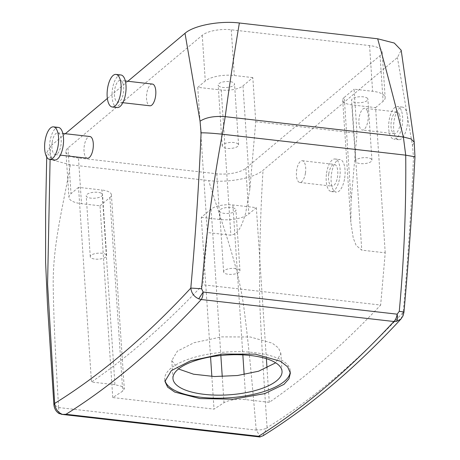 <?xml version="1.0" encoding="UTF-8"?>
<svg xmlns="http://www.w3.org/2000/svg" width="460" height="460" viewBox="0 0 460 460"><rect width="100%" height="100%" fill="white"/><g stroke="black" fill="none" stroke-linecap="round" stroke-linejoin="round"><path stroke-width="0.34" stroke-dasharray="2.3 1.72" d="M164.945 380.276A62.853 22.931 -3.8 0 1 164.783 379.097A62.853 22.931 -3.8 0 1 190.411 358.535A62.853 22.931 -3.8 0 1 255.179 352.722A62.853 22.931 -3.8 0 1 290.214 370.766A62.853 22.931 -3.8 0 1 290.208 371.91M178.486 368.983L171.77 360.611L177.364 351.164L194.057 342.706L221.49 336.892L250.332 336.99L272.234 343.143L278.461 347.933L280.836 353.372L275.701 362.808M114.925 384.709L91.459 382.03A1617.78 672.083 -83.5 0 0 202.837 284.763L380.656 305.055A1617.78 672.083 -83.5 0 1 269.284 402.322L245.818 399.642C236.388 398.923 229.109 399.935 223.986 402.684A1617.78 672.083 -83.5 0 1 214.021 409.118L112.763 397.566A1617.78 672.083 -83.5 0 0 122.722 391.126L124.298 388.861L121.676 386.314L114.925 384.709L101.993 190.032L78.534 187.358L91.459 382.03M78.47 157.998A21.861 7.975 176.2 0 1 65.918 151.673A21.861 7.975 176.2 0 1 67.971 147.97L202.245 35.311A21.861 7.975 176.2 0 1 231.265 29.796L369.57 45.58A21.861 7.975 176.2 0 1 382.122 51.905A21.861 7.975 176.2 0 1 380.063 55.608L245.795 168.268A21.861 7.975 176.2 0 1 216.775 173.782L78.47 157.998L81.506 203.694L100.027 205.81L112.763 397.566M201.284 217.361L219.811 219.477A21.861 7.975 176.2 0 0 248.825 213.963L256.352 207.65L232.892 204.97A16.399 5.98 176.2 0 0 211.128 209.11L201.284 217.361L210.553 356.914M211.853 376.429L214.021 409.118M385.221 252.827L375.578 107.617L352.113 104.937A16.399 5.98 176.2 0 1 342.7 100.199A16.399 5.98 176.2 0 1 344.241 97.422L351.106 200.778L350.802 222.232L353.245 238.044L356.138 245.416L361.761 250.148L385.221 252.827L380.656 305.055M252.822 77.608L234.295 75.498A21.861 7.975 176.2 0 0 205.281 81.012L197.754 87.325L221.22 89.999A16.399 5.98 176.2 0 0 242.983 85.865L252.822 77.608L255.748 121.681L249.849 189.221L245.594 213.509C242.788 221.691 240.011 233.783 230.862 235.209L207.402 232.53L202.837 284.763M255.748 121.681L357.006 133.233L351.106 200.778M197.754 87.325L207.402 232.53M78.534 187.358L71.007 193.671A21.861 7.975 176.2 0 0 68.954 197.374A21.861 7.975 176.2 0 0 81.506 203.694M100.027 205.81L109.865 197.553A16.399 5.98 176.2 0 0 111.406 194.775A16.399 5.98 176.2 0 0 101.993 190.032M100.993 193.085A8.199 2.99 176.2 0 0 91.753 192.55A8.199 2.99 176.2 0 0 86.21 195.776A8.199 2.99 176.2 0 0 87.791 197.386A8.199 2.99 176.2 0 0 97.031 197.921A8.199 2.99 176.2 0 0 102.574 194.689A8.199 2.99 176.2 0 0 100.993 193.085M234.358 208.305A8.199 2.99 176.2 0 0 225.118 207.77A8.199 2.99 176.2 0 0 219.575 210.996A8.199 2.99 176.2 0 0 221.156 212.606A8.199 2.99 176.2 0 0 230.397 213.141A8.199 2.99 176.2 0 0 235.94 209.909A8.199 2.99 176.2 0 0 234.358 208.305M65.331 133.71L50.629 146.044L46.793 152.496L53.13 160.218L70.368 164.795L208.673 180.579C228.189 183.034 254.265 178.112 263.028 170.286L397.4 57.54L401.189 50.232M127.84 81.265L107.364 98.446M259.825 436.937C261.2 438.058 256.996 431.192 256.22 430.1L256.203 429.83C260.906 430.163 264.529 429.439 267.07 427.662C264.247 385.135 261.596 345 259.756 302.853C259.175 259.566 260.262 215.378 263.028 170.286M256.203 429.83C252.58 387.458 249.13 347.484 243.668 306.061C237.883 264.115 221.369 222.283 208.673 180.579M400.999 318.993L403.213 312.311C407.876 260.262 411.303 208.518 413.488 157.078L412.447 145.446L397.4 57.54M367.298 110.889A10.931 4.542 -83.5 0 0 364.803 108.307A10.931 4.542 -83.5 0 0 359.691 115.172A10.931 4.542 -83.5 0 0 359.823 127.443A10.931 4.542 -83.5 0 0 362.325 130.025A10.931 4.542 -83.5 0 0 367.431 123.165A10.931 4.542 -83.5 0 0 367.298 110.889M305.44 173.069A10.931 4.542 -83.5 0 0 302.295 160.753A10.931 4.542 -83.5 0 0 296.671 170.154A10.931 4.542 -83.5 0 0 299.816 182.47A10.931 4.542 -83.5 0 0 305.44 173.069M412.447 145.446L414.218 142.18M375.578 107.617L383.099 101.303A21.861 7.975 176.2 0 0 385.158 97.6A21.861 7.975 176.2 0 0 372.606 91.281L354.079 89.165L357.006 133.233M262.89 435.861L267.07 427.662A1628.71 676.625 -83.5 0 0 403.213 312.311L403.966 312.185M413.488 157.078L414.966 156.814M399.406 114.551A10.931 4.542 -83.5 0 0 396.905 111.97A10.931 4.542 -83.5 0 0 391.799 118.835A10.931 4.542 -83.5 0 0 391.926 131.112A10.931 4.542 -83.5 0 0 394.427 133.693A10.931 4.542 -83.5 0 0 399.539 126.828A10.931 4.542 -83.5 0 0 399.406 114.551M328.773 173.817A10.931 4.542 96.5 0 1 334.403 164.415A10.931 4.542 96.5 0 1 337.548 176.738A10.931 4.542 96.5 0 1 331.924 186.139A10.931 4.542 96.5 0 1 328.773 173.817M401.275 110.412A16.399 6.814 -83.5 0 0 397.526 106.542A16.399 6.814 -83.5 0 0 389.861 116.834A16.399 6.814 -83.5 0 0 390.057 135.246A16.399 6.814 -83.5 0 0 393.806 139.121A16.399 6.814 -83.5 0 0 401.471 128.823A16.399 6.814 -83.5 0 0 401.275 110.412M406.214 110.981A16.399 6.814 -83.5 0 0 402.466 107.105A16.399 6.814 -83.5 0 0 394.801 117.398A16.399 6.814 -83.5 0 0 394.996 135.809A16.399 6.814 -83.5 0 0 398.751 139.685A16.399 6.814 -83.5 0 0 406.41 129.392A16.399 6.814 -83.5 0 0 406.214 110.981M59.047 413.54L58.61 407.278L53.912 404.921M58.408 127.42A16.399 6.814 -83.5 0 0 49.973 141.519A16.399 6.814 -83.5 0 0 54.694 159.999M52.164 142.249A10.931 4.542 -83.5 0 0 55.315 154.571A10.931 4.542 -83.5 0 0 60.938 145.17A10.931 4.542 -83.5 0 0 57.793 132.848A10.931 4.542 -83.5 0 0 52.164 142.249M120.917 74.974A16.399 6.814 -83.5 0 0 113.252 85.267A16.399 6.814 -83.5 0 0 113.447 103.678A16.399 6.814 -83.5 0 0 117.196 107.554M344.684 178.026A16.399 6.814 -83.5 0 0 339.963 159.551A16.399 6.814 -83.5 0 0 331.522 173.65A16.399 6.814 -83.5 0 0 336.243 192.13A16.399 6.814 -83.5 0 0 344.684 178.026M370.363 158.516A8.199 2.99 -3.8 0 1 371.945 160.126A8.199 2.99 -3.8 0 1 366.401 163.352A8.199 2.99 -3.8 0 1 357.161 162.817A8.199 2.99 -3.8 0 1 355.58 161.213A8.199 2.99 -3.8 0 1 361.123 157.981A8.199 2.99 -3.8 0 1 370.363 158.516M122.797 82.984A10.931 4.542 -83.5 0 0 120.296 80.402A10.931 4.542 -83.5 0 0 115.19 87.268A10.931 4.542 -83.5 0 0 115.316 99.544A10.931 4.542 -83.5 0 0 117.817 102.126A10.931 4.542 -83.5 0 0 122.929 95.26A10.931 4.542 -83.5 0 0 122.797 82.984M236.998 143.296A8.199 2.99 -3.8 0 1 238.579 144.906A8.199 2.99 -3.8 0 1 233.036 148.131A8.199 2.99 -3.8 0 1 223.796 147.602A8.199 2.99 -3.8 0 1 222.214 145.992A8.199 2.99 -3.8 0 1 227.757 142.761A8.199 2.99 -3.8 0 1 236.998 143.296M326.583 173.086A16.399 6.814 96.5 0 1 335.018 158.987A16.399 6.814 96.5 0 1 339.744 177.462A16.399 6.814 96.5 0 1 331.303 191.567A16.399 6.814 96.5 0 1 326.583 173.086M366.315 97.589A8.199 2.99 -3.8 0 1 367.897 99.193A8.199 2.99 -3.8 0 1 362.353 102.425A8.199 2.99 -3.8 0 1 353.113 101.89A8.199 2.99 -3.8 0 1 351.538 100.28A8.199 2.99 -3.8 0 1 357.075 97.054A8.199 2.99 -3.8 0 1 366.315 97.589M87.417 158.234A10.931 4.542 96.5 0 1 84.272 145.912A10.931 4.542 96.5 0 1 89.895 136.511M152.404 84.065A10.931 4.542 -83.5 0 0 147.298 90.93A10.931 4.542 -83.5 0 0 147.424 103.207A10.931 4.542 -83.5 0 0 149.925 105.788M238.406 269.232A8.199 2.99 -3.8 0 1 239.988 270.842A8.199 2.99 -3.8 0 1 234.445 274.068A8.199 2.99 -3.8 0 1 225.204 273.539A8.199 2.99 -3.8 0 1 223.623 271.929A8.199 2.99 -3.8 0 1 229.166 268.697A8.199 2.99 -3.8 0 1 238.406 269.232M105.041 254.012A8.199 2.99 -3.8 0 1 106.622 255.622A8.199 2.99 -3.8 0 1 101.079 258.848A8.199 2.99 -3.8 0 1 91.839 258.319A8.199 2.99 -3.8 0 1 90.258 256.709A8.199 2.99 -3.8 0 1 95.801 253.477A8.199 2.99 -3.8 0 1 105.041 254.012M219.748 86.67A8.199 2.99 -3.8 0 1 218.172 85.06A8.199 2.99 -3.8 0 1 223.709 81.834A8.199 2.99 -3.8 0 1 232.95 82.369A8.199 2.99 -3.8 0 1 234.531 83.973A8.199 2.99 -3.8 0 1 228.988 87.204A8.199 2.99 -3.8 0 1 219.748 86.67M344.241 97.422L354.079 89.165M50.088 159.476L50.629 146.044M58.61 407.278C56.08 365.033 53.722 325.185 53.199 284.326C52.923 243.006 63.578 204.274 70.368 164.795M256.352 207.65L266.386 358.685M267.007 368.058L269.284 402.322M216.775 173.782L219.811 219.477M211.128 209.11L220.846 355.488M222.249 376.573L223.986 402.684M67.971 147.97L71.007 193.671M202.245 35.311L205.281 81.012M245.795 168.268L248.825 213.963M352.113 104.937L361.761 250.148M380.063 55.608L383.099 101.303M369.57 45.58L372.606 91.281M58.639 407.554L256.22 430.1M231.265 29.796L234.295 75.498M221.22 89.999L230.862 235.209M242.983 85.865L249.849 189.221M232.892 204.97L242.845 354.878M244.156 374.572L245.818 399.642M109.865 197.553L122.722 391.126M172.96 378.557L171.77 360.611M282.032 371.312L280.841 353.372M342.7 100.199L350.802 222.232M382.122 51.905L385.158 97.6M396.905 111.97L364.803 108.307M394.427 133.693L362.325 130.025M302.295 160.753L334.403 164.415M299.816 182.47L331.924 186.139M402.466 107.105L397.526 106.542M398.751 139.685L393.806 139.121M335.018 158.987L339.963 159.551M331.303 191.567L336.243 192.13M371.945 160.126L367.897 99.193M355.58 161.213L351.538 100.28M57.793 132.848L62.836 133.423M55.315 154.571L60.358 155.146M125.344 80.977L120.296 80.402M122.86 102.701L117.817 102.126M222.214 145.992L218.172 85.06M238.579 144.906L234.531 83.973M46.719 157.044L46.793 152.496M239.988 270.842L235.94 209.909M223.623 271.929L219.575 210.996M90.258 256.709L86.21 195.776M106.622 255.622L102.574 194.689M65.918 151.673L68.954 197.374M111.406 194.775L124.298 388.861M164.933 381.415L164.783 379.097M290.363 373.083L290.214 370.766"/><path stroke-width="0.69" d="M290.208 371.91A62.853 22.931 -3.8 0 1 264.58 391.334A62.853 22.931 -3.8 0 1 201.279 397.319A62.853 22.931 -3.8 0 1 164.945 380.276M195.247 360.674A54.654 19.941 -3.8 0 1 251.568 355.62A54.654 19.941 -3.8 0 1 282.032 371.312A54.654 19.941 -3.8 0 1 259.745 389.195A54.654 19.941 -3.8 0 1 203.423 394.249A54.654 19.941 -3.8 0 1 172.96 378.557A54.654 19.941 -3.8 0 1 195.247 360.674M275.701 362.808L258.555 371.226L237.515 375.521L214.481 376.533L193.562 374.216L178.486 368.983M210.553 356.914L211.853 376.429M259.825 436.937L263.028 435.775L259.825 436.937L258.606 436.275L65.97 414.293A1639.641 681.168 -83.5 0 0 201.261 299.523L198.714 298.822C194.091 296.746 191.458 293.164 190.814 288.069C195.483 236.02 198.904 184.276 201.089 132.837L200.054 121.21L185.006 33.298L127.84 81.265M107.364 98.446L65.331 133.71M185.006 33.298C193.758 25.478 219.834 20.545 239.367 23L377.671 38.784L394.272 43.039L401.189 50.232L414.224 142.197L411.033 138.926L403.368 136.994C395.197 103.92 386.63 71.185 377.671 38.784M403.966 312.185L403.966 312.179C408.601 260.222 412.269 208.432 414.966 156.814L405.72 155.164L403.368 136.994L225.21 116.662C229.488 85.014 234.203 53.791 239.367 23M403.213 312.311C404.852 312.179 403.535 311.857 399.263 311.339C404.064 259.319 406.22 207.264 405.72 155.164L222.289 134.228L225.21 116.662C214.337 115.857 205.948 117.375 200.054 121.21M258.606 436.275A1639.641 681.168 -83.5 0 0 393.904 321.505L396.508 321.396C397.48 319.849 397.704 317.44 397.17 314.174L399.263 311.339M198.714 298.822L203.159 292.031L201.595 288.776C205.89 236.704 212.784 185.19 222.289 134.228C213.095 133.245 206.028 132.779 201.089 132.837M396.508 321.396L400.999 318.993L403.081 315.773L403.966 312.179M65.97 414.293L62.525 414.42C57.914 412.539 55.292 408.877 54.671 403.426A1628.71 676.625 -83.5 0 0 190.814 288.069L201.595 288.776M393.904 321.505C395.531 319.964 396.618 317.515 397.17 314.174L203.159 292.031C202.986 295.418 202.36 297.919 201.261 299.523L393.904 321.505M190.561 360.818L222.111 354.062L255.271 354.142L280.462 361.249L287.627 366.804L290.363 373.083L288.932 378.827L283.958 384.37L264.736 393.616L233.111 399.205L199.91 398.567L174.765 392.092L167.641 387.136L164.939 381.415L171.373 370.57L190.561 360.818M53.912 404.921L54.671 403.426L47.581 284.314L50.088 159.476M62.525 414.42L59.047 413.54M49.755 159.436L54.694 159.999A16.399 6.814 -83.5 0 0 63.129 145.895A16.399 6.814 -83.5 0 0 58.408 127.42L53.469 126.856A16.399 6.814 96.5 0 1 58.19 145.331A16.399 6.814 96.5 0 1 49.755 159.436A16.399 6.814 96.5 0 1 45.034 140.955A16.399 6.814 96.5 0 1 53.469 126.856M108.508 103.115A16.399 6.814 -83.5 0 0 112.257 106.99A16.399 6.814 -83.5 0 0 119.922 96.692A16.399 6.814 -83.5 0 0 119.726 78.28A16.399 6.814 -83.5 0 0 115.977 74.411A16.399 6.814 -83.5 0 0 108.313 84.703A16.399 6.814 -83.5 0 0 108.508 103.115M112.257 106.99L117.196 107.554A16.399 6.814 -83.5 0 0 124.861 97.261A16.399 6.814 -83.5 0 0 124.666 78.85A16.399 6.814 -83.5 0 0 120.917 74.974L115.977 74.411M62.836 133.423L89.895 136.511A10.931 4.542 96.5 0 1 93.046 148.833A10.931 4.542 96.5 0 1 87.417 158.234L60.358 155.146M122.86 102.701L149.925 105.788A10.931 4.542 -83.5 0 0 155.031 98.923A10.931 4.542 -83.5 0 0 154.905 86.652A10.931 4.542 -83.5 0 0 152.404 84.065L125.344 80.977M266.386 358.685L267.007 368.058M220.846 355.488L222.249 376.573M242.845 354.878L244.156 374.572M414.966 156.814L414.218 142.163M46.719 157.044L45.62 210.973L45.592 262.068L47.489 304.727L53.906 404.857C54.378 408.785 56.126 411.7 59.144 413.603M61.531 414.339L260.09 437M263.028 435.775C309.891 406.628 355.879 367.701 400.999 318.993"/></g></svg>
